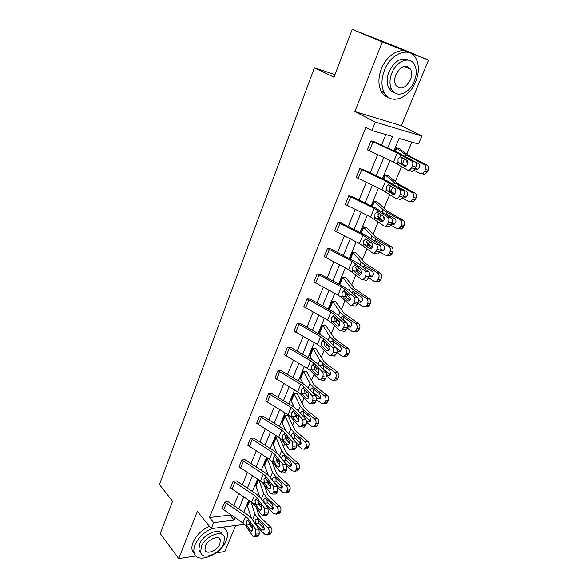 <?xml version="1.0" encoding="UTF-8"?>
<svg xmlns="http://www.w3.org/2000/svg" width="588" height="588" viewBox="0 0 588 588"><rect width="100%" height="100%" fill="white"/><g stroke="black" fill="none" stroke-linecap="round" stroke-linejoin="round"><path stroke-width="0.88" d="M407.587 66.525L407.837 67.943M244.564 524.342L211.246 528.641L197.333 511.376L178.73 558.6L160.23 533.617L172.563 501.226L159.451 484.527L314.426 67.738L333.991 77.241L352.205 29.4L398.414 47.562L428.549 60.072L382.288 41.932L354.858 111.558L375.335 122.113L421.861 136.063L418.487 144.016L399.142 138.423L393.997 150.815M352.205 29.4L382.288 41.932M178.73 558.6L195.929 555.976M216.046 552.904L224.866 551.559L235.67 525.488M354.858 111.558L401.347 125.722L428.549 60.072M401.347 125.722L421.861 136.063M257.029 509.693L257.338 508.951M259.146 504.658L259.683 503.387M265.688 489.135L266.32 487.628M268.091 483.424L268.716 481.954M274.515 468.188L275.485 465.872M277.213 461.771L277.926 460.088M283.512 446.829L284.835 443.683M286.518 439.684L287.319 437.781M292.684 425.05L294.368 421.045M296.007 417.157L296.911 415.018M302.041 402.846L304.106 397.944M305.694 394.166L306.693 391.792M311.581 380.201L314.036 374.358M315.58 370.697L316.682 368.081M321.313 357.092L324.179 350.279M325.671 346.744L326.7 344.311M331.242 333.521L334.535 325.693M335.976 322.29L336.865 320.166M341.378 309.457L345.119 300.586M346.494 297.315L347.251 295.521M351.727 284.901L355.924 274.927M357.247 271.796L357.849 270.355M362.289 259.822L366.971 248.709M368.228 245.733L368.683 244.645M373.079 234.215L378.26 221.911M379.444 219.096L379.745 218.383M384.096 208.056L389.8 194.518M395.356 181.332L401.604 166.507M406.859 154.019L411.879 142.105M258.867 515.206L260.219 517.124M258.676 520.755L258.161 521.975M334.969 74.669L314.426 67.738M267.922 507.995L260.653 497.985L256.456 494.14L236.442 480.881L233.23 481.182L254.391 495.427L257.199 497.999L264.438 508.039L267.922 507.995L268.29 512.839L264.798 512.89L264.438 508.039M230.489 487.886L233.208 481.16L230.503 487.9L251.576 502.181L254.361 504.769L261.542 514.86L263.137 515.507L264.798 512.89M286.437 464.527L278.771 454.921L274.412 451.187L253.825 438.104L250.584 438.258L272.384 452.312L275.294 454.818L282.931 464.446L286.437 464.527L286.841 469.4L283.328 469.334L282.931 464.446M281.527 472.12L282.725 470.753L286.231 470.819L285.033 472.179L279.917 471.554L272.347 461.852L269.451 459.338L247.754 445.241L250.584 438.258M305.709 419.281L297.616 410.115L293.089 406.499L271.899 393.629L268.65 393.637L291.104 407.462L294.125 409.88L302.188 419.068L305.709 419.281C306.671 420.633 306.818 422.265 306.15 424.176L302.629 423.977C303.29 422.059 303.143 420.42 302.188 419.068M300.666 426.962L301.997 425.462L305.525 425.653L304.187 427.153L299.049 426.469L291.053 417.208L288.054 414.768L265.725 400.928L268.65 393.637M325.789 372.145L317.241 363.465L312.537 359.981L290.7 347.346L287.451 347.199L310.589 360.76L313.735 363.09L322.253 371.785L325.789 372.145C326.803 373.439 326.965 375.078 326.274 377.062L322.731 376.717C323.422 374.732 323.26 373.086 322.253 371.785M284.408 354.784L287.451 347.199L284.408 354.784L307.414 368.375L310.538 370.719L318.983 379.495L320.585 379.921L322.731 376.717M346.729 322.988L337.696 314.852L332.793 311.515L310.288 299.145L307.039 298.836L330.897 312.088L334.168 314.323L343.179 322.481L346.729 322.988C347.802 324.223 347.978 325.87 347.258 327.928L343.708 327.435C344.421 325.37 344.245 323.716 343.179 322.481M303.864 306.738L307.039 298.836L303.864 306.738L327.589 320.026L330.838 322.275L339.768 330.522L341.349 330.868L343.708 327.435M368.58 271.693L359.025 264.144L353.917 260.969L330.706 248.9L327.457 248.415L352.08 261.329L365.023 271.009L368.58 271.693C369.712 272.861 369.911 274.515 369.161 276.647L365.596 275.985C366.346 273.839 366.155 272.185 365.023 271.009M363.002 279.69L364.883 277.668L368.441 278.33L366.567 280.344L361.458 279.41L348.625 269.605L324.142 256.655L327.457 248.415M391.41 218.104L375.967 208.218L351.999 196.488L348.757 195.804L374.196 208.336L387.837 217.237L391.41 218.104C392.608 219.199 392.821 220.853 392.042 223.072L388.47 222.227C389.249 220 389.043 218.332 387.837 217.237M385.603 226.226L387.72 223.984L391.292 224.829L389.175 227.064L384.118 226.02L370.587 216.987L345.281 204.389L348.757 195.804M415.275 162.067L399.009 153.101L374.24 141.759L371.006 140.863L397.304 152.961L411.703 161.002L415.275 162.067C416.554 163.082 416.782 164.743 415.966 167.051L412.394 166C413.21 163.684 412.974 162.016 411.703 161.002M409.219 170.336L411.607 167.845L415.187 168.888L412.791 171.373L407.807 170.189L393.526 162.001L367.397 149.844L371.006 140.863M387.749 147.956L392.483 136.489L371.932 130.543L365.846 127.339L209.49 517.514L229.945 515.088L230.224 514.412M233.811 505.658L238.728 493.655M242.337 484.85L247.401 472.502M251.032 463.645L256.243 450.93M259.889 442.022L265.254 428.924M268.929 419.964L274.449 406.484M278.146 397.473L283.835 383.589M287.547 374.534L293.405 360.231M297.138 351.117L303.173 336.387M306.929 327.222L313.147 312.052M316.925 302.835L323.334 287.201M327.126 277.926L333.734 261.814M337.549 252.495L344.355 235.891M348.199 226.512L355.211 209.401M359.077 199.971L366.302 182.331M370.19 172.85L377.643 154.659M381.553 145.126L385.868 134.578M403.206 190.402L387.36 180.964L363.002 169.425L359.76 168.631L385.618 180.957L399.634 189.439L403.206 190.402C404.448 191.46 404.669 193.114 403.868 195.378L400.296 194.43C401.09 192.158 400.869 190.497 399.634 189.439M397.282 198.597L399.531 196.23L403.103 197.171L400.854 199.53L395.827 198.421L381.928 189.799L356.203 177.407L359.76 168.631M379.87 245.196L370.036 237.971L364.825 234.877L341.238 222.977L337.99 222.389L363.016 235.119L376.305 244.424L379.87 245.196C381.039 246.328 381.237 247.982 380.473 250.157L376.908 249.4C377.672 247.217 377.467 245.556 376.305 244.424M374.181 253.252L376.173 251.12L379.745 251.87L377.746 253.994L372.66 253.009L359.488 243.579L334.587 230.79L337.99 222.389M357.533 297.616L348.243 289.766L343.245 286.51L320.386 274.287L317.138 273.89L341.378 286.981L344.715 289.164L353.983 297.021L357.533 297.616C358.636 298.822 358.827 300.468 358.092 302.563L354.535 301.989C355.262 299.88 355.079 298.226 353.983 297.021M313.882 281.939L317.138 273.89L313.896 281.953L337.997 295.088L341.312 297.285L350.492 305.245L352.065 305.554L354.535 301.989M336.152 347.824L327.362 339.416L322.555 335.998L300.394 323.496L297.146 323.268L320.636 336.674L323.848 338.96L332.61 347.398L336.152 347.824C337.189 349.096 337.358 350.735 336.659 352.756L333.109 352.337C333.815 350.308 333.646 348.662 332.61 347.398M330.86 355.652L332.44 353.917L335.983 354.329L334.403 356.056L329.265 355.27L320.578 346.751L317.395 344.45L294.015 330.993L297.146 323.268M315.646 395.959L307.333 387.029L302.71 383.479L281.204 370.719L277.955 370.653L300.747 384.346L303.827 386.728L312.118 395.673L315.646 395.959C316.631 397.282 316.785 398.914 316.109 400.862L312.573 400.597C313.25 398.642 313.095 397.003 312.118 395.673M310.523 403.684L311.934 402.111L315.462 402.368L314.058 403.941L308.913 403.228L300.696 394.203L297.631 391.806L274.971 378.091L277.955 370.653M295.977 442.132L288.098 432.746L283.659 429.064L262.77 416.091L259.543 416.186L281.652 430.115L284.614 432.577L292.464 441.992L295.977 442.132L296.396 447.02L292.883 446.887L292.464 441.992M291.001 449.769L292.258 448.335L295.779 448.468L294.514 449.894L289.392 449.239L281.608 439.75L278.661 437.274L256.64 423.294L259.529 416.164M277.088 486.474L269.627 476.662L265.342 472.87L245.049 459.698L241.83 459.934L263.299 474.082L266.158 476.618L273.589 486.46L277.088 486.474L277.47 491.333L273.971 491.333L273.589 486.46M239.059 466.791L241.815 459.919L239.059 466.791L260.425 480.969L263.262 483.52L270.634 493.42L272.244 494.03L273.971 491.333M258.933 529.09L251.862 518.895L247.732 515L227.997 501.66L224.792 502.02L245.659 516.36L248.408 518.969L255.457 529.193L258.933 529.09L259.286 533.919L255.802 534.036L255.457 529.193M254.207 536.565L255.229 535.374L258.713 535.256L257.691 536.447L254.207 536.565L252.619 535.889L245.63 525.606L242.895 522.989L222.117 508.62L224.77 501.998M371.932 130.543L375.335 122.113M211.246 528.641L213.664 522.644L234.171 520.108L235.141 517.741M209.49 517.514L213.664 522.644M238.757 508.98L243.719 496.97M247.357 488.15L252.458 475.788M256.118 466.923L261.373 454.193M265.048 445.278L270.458 432.165M274.162 423.198L279.734 409.704M283.453 400.685L289.193 386.779M292.934 377.709L298.844 363.391M302.607 354.263L308.693 339.519M312.485 330.338L318.755 315.146M322.562 305.914L329.023 290.259M332.852 280.976L339.511 264.843M343.363 255.508L350.228 238.875M354.101 229.489L361.179 212.341M365.075 202.904L372.366 185.227M376.291 175.731L383.81 157.511M250.267 523.599L249.371 523.717M390.02 160.377L382.428 178.634M378.474 188.145L371.116 205.851M367.191 215.311L360.054 232.481M356.144 241.881L349.221 258.536M345.332 267.885L338.622 284.048M334.756 293.339L328.236 309.023M324.4 318.262L318.071 333.477M314.257 342.672L308.112 357.438M304.319 366.574L298.359 380.906M294.588 389.991L288.804 403.912M285.048 412.938L279.432 426.454M275.699 435.429L270.245 448.556M266.533 457.479L261.241 470.224M257.551 479.095L252.406 491.472M248.739 500.3L243.741 512.324M245.181 513.287L249.679 512.751M249.459 500.778L247.372 505.805L249.444 500.763M258.286 479.573L255.795 485.563L258.264 479.565M267.136 458.236L264.372 464.946L267.136 458.236L267.665 458.199M275.934 437.097L273.111 443.933L275.934 437.097L278.205 436.994M284.893 415.547L282.005 422.5L284.893 415.547L287.98 415.473L294.735 429.6L296.793 432.07L307.759 441.206C309.082 442.536 309.435 444.131 308.825 445.983L307.076 448.703L305.907 448.909M318.571 423.441L315.771 423.852C316.395 421.956 316.035 420.346 314.683 419.024L303.489 410.005L300.328 406.389L294.051 393.6L291.089 400.671L294.037 393.585L297.116 393.578L304.187 407.249L306.304 409.652L317.491 418.634C318.836 419.957 319.196 421.559 318.571 423.441L316.748 426.256L315.462 426.447M303.357 371.182L300.365 378.429L303.357 371.182L306.436 371.249L313.838 384.442L316.013 386.786L327.413 395.606C328.788 396.907 329.155 398.524 328.516 400.443L326.605 403.353L325.201 403.522M312.86 348.339L309.788 355.711L312.86 348.339L315.94 348.478L323.679 361.172L325.914 363.45L337.549 372.101C338.945 373.387 339.32 375.012 338.673 376.967L336.667 379.98L335.123 380.12M349.037 352.998L346.266 353.153C346.927 351.154 346.545 349.515 345.112 348.243L333.234 339.739L329.794 336.417L322.569 325.054L319.424 332.558L322.555 325.039L325.634 325.252L333.727 337.431L336.02 339.636L347.89 348.111C349.316 349.375 349.698 351.007 349.037 352.998L346.927 356.122L345.252 356.218M332.44 301.269L329.251 308.943L332.44 301.269L335.527 301.563L343.98 313.191L358.452 323.613C359.907 324.855 360.297 326.494 359.621 328.53L357.408 331.764L355.578 331.808M339.43 284.474L342.532 277.007L345.612 277.389L354.446 288.443L369.235 298.594C370.727 299.814 371.124 301.468 370.433 303.533L368.103 306.885L366.118 306.87M350.044 258.963L352.837 252.252L355.916 252.715L365.141 263.174L380.252 273.03C381.774 274.236 382.178 275.89 381.472 277.999L380.759 279.653L379.017 281.483L376.871 281.387M360.885 232.899L363.355 226.975L366.427 227.527L376.055 237.361L391.512 246.916C393.063 248.099 393.475 249.76 392.755 251.914L392.027 253.604L390.16 255.523L387.441 255.295L389.3 253.369L392.027 253.604M374.093 201.162L371.991 206.278L374.093 201.162L377.158 201.809L387.213 210.989L403.015 220.228C404.603 221.382 405.022 223.058 404.287 225.248L403.537 226.975L401.545 229.004L399.303 228.842M416.076 197.994L413.386 197.524C414.143 195.282 413.709 193.592 412.085 192.452L394.548 182.67L385.081 174.812L383.317 179.053L385.059 174.805L388.124 175.547L398.613 184.037L414.775 192.938C416.4 194.069 416.826 195.753 416.076 197.994L415.312 199.758L413.18 201.897L410.983 201.75M428.13 170.123L425.455 169.535C426.234 167.242 425.793 165.544 424.132 164.434L406.183 155.056L396.283 147.882L394.893 151.226L396.261 147.875L399.318 148.72L410.27 156.489L426.807 165.044C428.461 166.147 428.902 167.837 428.13 170.123L427.344 171.924L425.058 174.18L422.919 174.055M229.945 515.088L234.171 520.108M402.604 157.797L401.082 159.554L401.773 163.508L398.701 162.744L405.125 166.36M415.187 168.888L415.966 167.051M412.791 171.373L411.38 171.218M406.117 166.066L401.773 163.508M411.607 167.845L412.394 166M398.701 162.744L398.025 161.95L398.054 158.789L399.899 156.871L401.134 156.937L406.977 160.333C407.984 161.134 408.16 162.457 407.521 164.302L405.617 166.294L404.507 166.176M414.239 170.395L420.244 173.482L422.39 173.614L424.676 171.351L427.344 171.924M401.398 163.192L401.949 163.611M407.278 164.787L406.771 161.061M425.455 169.535L424.676 171.351M415.179 168.903L417.48 169.322L419.317 167.506C419.928 165.684 419.575 164.331 418.266 163.449L413.254 160.906M415.459 168.249L417.524 169.307M374.38 38.11L372.285 37.294M415.753 81.548C419.229 72.544 419.266 64.753 415.848 58.175C409.652 46.121 390.792 53.067 384.449 70.237C381.208 78.983 381.149 86.495 384.273 92.779C390.542 105.421 409.292 98.416 415.753 81.548M408.388 52.361C400.281 46.93 386.514 55.213 381.369 68.862C378.157 77.579 378.121 85.069 381.252 91.338C382.979 94.44 385.353 96.469 388.367 97.417M394.342 92.625C391.998 92.015 390.167 90.537 388.852 88.185C386.573 83.636 386.61 78.197 388.962 71.868C394.585 60.799 401.192 56.911 408.792 60.204M414.349 81.284C416.848 74.808 416.885 69.215 414.466 64.504C410.012 55.75 396.422 60.777 391.814 73.147C389.447 79.49 389.396 84.937 391.659 89.501C396.15 98.556 409.682 93.492 414.349 81.284M395.908 74.625C394.364 78.726 394.335 82.254 395.812 85.209C400.626 90.273 405.5 88.494 410.431 79.865C412.026 75.712 412.048 72.126 410.505 69.105C405.691 64.129 400.825 65.974 395.908 74.625M406.727 67.466L406.323 66.224M211.798 528.568C203.911 532.169 198.318 537.623 195.003 544.922C193.812 547.965 193.533 550.633 194.165 552.94C196.782 564.642 221.022 554.881 226.255 540.475C227.549 537.285 227.843 534.485 227.137 532.067C226.336 529.59 224.572 527.987 221.852 527.274M224.726 528.597L223.683 527.039M209.343 526.282C201.669 529.92 196.238 535.286 193.048 542.386C191.864 545.421 191.592 548.097 192.225 550.397L194.51 553.903M200.809 552.816L198.884 550.096L199.486 544.282C203.176 533.97 220.169 526.995 222.47 534.646M223.822 543.356L224.462 537.336C222.712 529.112 205.109 535.991 201.302 546.612L200.684 552.433C202.537 560.82 220.03 553.786 223.822 543.356M205.374 546.024L204.977 549.802C206.16 555.182 217.442 550.669 219.89 543.929L220.302 540.071C219.155 534.749 207.829 539.203 205.374 546.024M390.652 185.808L389.403 187.374L390.065 191.313L386.985 190.674L393.401 194.51M403.103 197.171L403.868 195.378M400.854 199.53L399.399 199.347M394.416 194.106L390.065 191.313M399.531 196.23L400.296 194.43M386.985 190.674L386.331 189.858L386.367 186.727L388.447 184.808L395.04 188.586C396.018 189.424 396.187 190.747 395.562 192.555L393.769 194.444L392.63 194.305M378.995 213.216L377.974 214.583L378.621 218.516L375.526 217.986L381.935 222.029M391.292 224.829L392.042 223.072M389.175 227.064L387.683 226.85M382.942 221.522L378.621 218.516M387.72 223.984L388.47 222.227M375.526 217.986L374.894 217.148L374.931 214.039L376.959 212.217L383.376 216.222C384.317 217.09 384.486 218.405 383.868 220.177L382.178 221.977L381.009 221.808M402.552 198.178L408.285 201.302L410.483 201.449L412.622 199.295L415.312 199.758M389.197 189.931L394.68 193.878M395.327 193.026L395.099 188.689M413.386 197.524L412.622 199.295M398.62 185.242L397.929 186.874L406.345 191.335C407.631 192.239 407.976 193.577 407.374 195.37L405.661 197.09L403.331 196.649M403.677 195.833L405.852 197.017M391.049 225.322L396.591 228.504L398.84 228.666L400.832 226.63L403.537 226.975M377.665 216.333L383.45 220.941M374.115 201.177L383.17 209.688L387.132 212.393L400.31 219.853L403.015 220.228M384.133 219.346L383.457 216.428M387.22 214.37L385.419 213.973L386.882 214.172L394.688 218.604C395.945 219.53 396.283 220.868 395.695 222.617L394.1 224.256L391.74 223.785M404.287 225.248L401.582 224.895L400.832 226.63M401.582 224.895C402.317 222.698 401.898 221.014 400.31 219.853M392.145 222.815L394.408 224.109M367.618 240.022L366.794 241.205L367.419 245.13L364.317 244.704L369.646 248.709L370.712 248.937M379.745 251.87L380.473 250.157M377.746 253.994L376.224 253.751M371.697 248.334L367.419 245.13M376.173 251.12L376.908 249.4M364.317 244.704L363.707 243.844L363.744 240.764L365.729 239.022L371.961 243.241C372.88 244.138 373.035 245.461 372.432 247.195L370.844 248.9L369.646 248.709M366.522 242.263L372.351 247.372M379.752 251.848L385.147 255.119L387.441 255.295M363.355 226.975L372.042 236.119L375.886 238.963L388.786 246.651L391.512 246.916M372.799 245.6L372.204 243.461M375.805 240.808L374.144 240.499L375.644 240.713L383.288 245.284C384.515 246.225 384.846 247.555 384.273 249.275L382.781 250.833L380.399 250.334M392.755 251.914L390.035 251.671L389.3 253.369M390.035 251.671C390.755 249.51 390.344 247.842 388.786 246.651M380.796 249.172L383.192 250.613M376.82 241.418L376.019 242.307M356.504 266.261L355.858 267.253L356.46 271.171L353.351 270.847L358.533 275.03L359.731 275.25L358.533 275.03M368.441 278.33L369.161 276.647M360.679 274.567L356.46 271.171M364.883 277.668L365.596 275.985M353.351 270.847L352.756 269.973L352.8 266.915L354.233 265.364L355.586 265.526L360.797 269.679L361.245 273.626L359.746 275.243M361.414 273.141L357.702 270.171L355.703 267.716M368.669 277.801L373.953 281.16L376.276 281.358L378.018 279.521L380.759 279.653M352.837 252.252L361.142 261.991L364.883 264.96L377.518 272.876L380.252 273.03M362.428 266.834L364.237 266.489L372.13 271.391C373.336 272.354 373.659 273.677 373.101 275.36L371.697 276.838L369.293 276.309M381.472 277.999L378.738 277.867L378.018 279.521M378.738 277.867C379.444 275.743 379.04 274.082 377.518 272.876M369.595 274.905L372.197 276.551M365.707 267.364L364.861 268.547M345.641 291.942L345.149 292.75L345.737 296.661L342.62 296.425L347.655 300.777L348.971 300.99M353.829 303.636L357.386 304.209L358.092 302.563M357.386 304.209L355.622 306.12L354.138 305.885M349.882 300.225L345.737 296.661M342.62 296.425L342.04 295.536L342.084 292.508L343.98 290.913L349.867 295.543L350.301 299.483L348.89 301.019L347.655 300.777M357.82 303.195L362.994 306.642L365.346 306.863L366.978 305.121L369.727 305.15M343.862 290.92L347.104 295.33L350.61 298.395M339.452 284.489L342.554 277.022L350.477 287.326L354.108 290.413L366.486 298.535L369.235 298.594M351.44 292.464L353.476 291.913L361.208 296.94C362.392 297.918 362.708 299.233 362.157 300.894L360.848 302.291L358.379 301.703M370.433 303.533L367.676 303.496L366.978 305.121M367.676 303.496C368.375 301.416 367.97 299.762 366.486 298.535M358.533 300.02L361.414 301.931M354.851 292.758L353.925 294.566M334.668 317.711L335.233 321.614L332.117 321.474L337.012 325.98L338.431 326.178M343.017 329.045L346.575 329.537L347.258 327.928M346.575 329.537L344.899 331.353L343.51 331.162M339.305 325.333L335.233 321.614M332.117 321.474L331.551 320.57L331.603 317.564L333.447 316.043L339.18 320.857L339.592 324.789L338.254 326.252L337.012 325.98M347.199 328.06L352.271 331.588L354.645 331.83L356.174 330.177L358.937 330.111M334.91 317.248L336.726 319.968L339.945 323.01M329.273 308.957L330.096 310.038M332.463 301.284L340.026 312.125L343.561 315.33L355.689 323.65L358.452 323.613M340.724 317.579L341.768 316.741L342.944 316.8L350.522 321.952C351.675 322.952 351.984 324.26 351.448 325.884L350.22 327.215L347.648 326.531M359.621 328.53L356.857 328.589L356.174 330.177M356.857 328.589C357.533 326.546 357.144 324.907 355.689 323.65M347.559 324.495L350.852 326.774M344.237 317.63L343.377 319.975M324.407 342.157L324.951 346.045L321.827 346.001L326.59 350.654L328.097 350.838M335.983 354.329L336.659 352.756M334.403 356.056L333.095 355.909M328.935 349.919L324.951 346.045M332.44 353.917L333.109 352.337M321.827 346.001L321.283 345.075L321.335 342.098L323.143 340.643L328.714 345.634L329.104 349.566L327.847 350.955L326.59 350.654M336.792 352.403L341.775 356.019L344.156 356.284L345.59 354.711L348.368 354.549M325.767 342.797L329.376 347.008M319.446 332.573L321.151 335.204M330.272 342.194L331.434 341.099L332.624 341.172L340.055 346.45C341.187 347.457 341.488 348.757 340.966 350.352L339.805 351.617L337.086 350.793M346.266 353.153L345.59 354.711M336.454 348.184L340.496 351.102M333.852 341.995L333.212 345.002M314.352 366.103L314.881 369.977L311.75 370.014L316.388 374.813L317.976 374.968M322.077 378.268L325.62 378.599L326.274 377.062M325.62 378.599L324.128 380.252L322.9 380.135M318.762 373.983L314.881 369.977M311.75 370.014L311.221 369.08L311.272 366.126L313.044 364.736L318.461 369.903L318.836 373.821L317.645 375.144L316.388 374.813M326.553 376.21L331.485 379.936L333.881 380.23L335.233 378.731L338.012 378.488M317.13 368.536L318.696 370.197M309.81 355.725L312.162 359.768M312.875 348.361L319.776 360.216L323.113 363.641L334.763 372.329L337.549 372.101M320.092 366.25L321.305 364.957L322.518 365.045L329.802 370.433L330.699 374.321L329.611 375.526L327.722 375.291L326.693 374.512M338.673 376.967L335.888 377.209L335.233 378.731M335.888 377.209C336.534 375.247 336.16 373.615 334.763 372.329M323.687 365.861L323.407 369.367L330.338 374.923M304.503 389.557L305.018 393.423L301.887 393.541L306.392 398.48L308.053 398.605M315.462 402.368L316.109 400.862M314.058 403.941L312.904 403.86M308.796 397.539L305.018 393.423M311.934 402.111L312.573 400.597M301.887 393.541L301.372 392.593L301.423 389.668L303.151 388.337L308.428 393.666L308.781 397.576L307.656 398.84L306.392 398.48M316.476 399.495L321.416 403.375L323.812 403.691L325.083 402.265L327.876 401.935M300.365 378.429L303.202 383.773M303.371 371.204L309.957 383.538L313.206 387.058L324.62 395.915L327.413 395.606M310.243 389.572L311.39 388.33L312.625 388.433L319.762 393.931L320.636 397.789L319.615 398.943L317.726 398.693L316.44 397.686M328.516 400.443L325.723 400.766L325.083 402.265M325.723 400.766C326.362 398.84 325.995 397.223 324.62 395.915M313.742 389.249L313.551 392.578L320.379 398.26M294.816 412.629L295.345 416.392L292.214 416.591L296.602 421.662L298.322 421.758M305.525 425.653L306.15 424.176M304.187 427.153L303.114 427.094M299.02 420.611L295.345 416.392M301.997 425.462L302.629 423.977M292.214 416.591L291.714 415.635L291.773 412.725L293.463 411.468L298.594 416.943L298.932 420.839L297.866 422.044L296.602 421.662M306.569 422.272L311.544 426.329L313.941 426.675L315.139 425.315L317.939 424.904M291.104 400.685L294.309 407.286M300.365 413.224L301.673 411.24L302.923 411.357L309.92 416.951L310.78 420.795L309.817 421.89L307.928 421.618L306.282 420.28M315.771 423.852L315.139 425.315M303.864 412.467L303.893 415.334L310.611 421.126M285.298 435.34L285.871 438.905L282.74 439.185L287.01 444.374L288.774 444.44M295.779 448.468L296.396 447.02M294.514 449.894L293.508 449.857M289.436 443.212L285.871 438.905M292.258 448.335L292.883 446.887M282.74 439.185L282.255 438.207L282.306 435.326L283.967 434.128L288.958 439.75L289.289 443.639L288.274 444.793L287.01 444.374M296.8 444.543L301.872 448.835L304.268 449.203L305.392 447.902L308.208 447.417M282.027 422.515L285.511 430.328M284.915 415.569L290.891 428.792L293.971 432.496L304.951 441.669L307.759 441.206M290.862 436.031L292.155 433.687L293.412 433.819L300.277 439.515L301.122 443.337L300.211 444.381L298.322 444.087L295.904 442.044M308.825 445.983L306.017 446.468L305.392 447.902M306.017 446.468C306.627 444.609 306.267 443.014 304.951 441.669M294.397 434.789L294.426 437.634L301.034 443.521M275.97 457.611L276.588 460.977L273.449 461.323L277.609 466.629L279.418 466.666M286.231 470.819L286.841 469.4M285.033 472.179L284.1 472.164M280.035 465.351L276.588 460.977M282.725 470.753L283.328 469.334M273.449 461.323L273.038 457.479L274.655 456.332L279.521 462.102L279.829 465.983L278.874 467.078L277.609 466.629M287.164 466.313L292.39 470.885L294.779 471.282L295.845 470.047L298.66 469.481L297.601 470.709L296.528 470.929M273.111 443.933L276.816 452.936M275.948 437.112L281.645 450.753L284.643 454.546L295.411 463.866L298.226 463.322C299.52 464.674 299.865 466.255 299.27 468.077L298.66 469.481M279.888 438.126L285.459 451.518L287.466 454.046L298.226 463.322M281.586 458.449L281.858 456.773L282.828 455.693L284.092 455.847L290.825 461.631L291.655 465.431L290.795 466.424L288.906 466.115L284.93 462.638M299.27 468.077L296.455 468.636L295.845 470.047M296.455 468.636C297.05 466.813 296.705 465.218 295.411 463.866M285.121 456.685L285.151 459.5L291.633 465.483M266.842 479.463L267.481 482.616L264.343 483.035L268.393 488.452L270.23 488.459M273.376 492.722L276.875 492.722L277.47 491.333M276.875 492.722L275.743 494.023L274.868 494.023M270.803 487.04L267.481 482.616M264.343 483.035L263.946 479.198L265.533 478.11L270.267 484.012L270.561 487.878L269.657 488.929L268.393 488.452M277.624 487.555L283.093 492.509L285.481 492.928L286.488 491.744L289.311 491.112L288.304 492.288L287.326 492.509M264.372 464.946L268.238 475.126M267.158 458.25L272.575 472.289L275.493 476.17L286.055 485.622L288.877 485.012C290.149 486.372 290.487 487.952 289.899 489.738L289.311 491.112M271.862 461.286L276.367 473.009L278.322 475.589L288.877 485.012M272.582 480.55L272.766 478.301L273.685 477.272L274.949 477.441L281.556 483.314L282.372 487.092L281.564 488.04L279.682 487.709L274.39 482.932M289.899 489.738L287.084 490.37L286.488 491.744M287.084 490.37C287.664 488.577 287.326 486.989 286.055 485.622M275.963 478.294L276.044 480.947L276.75 481.91L282.409 487.004M257.897 500.902L258.551 503.828L255.42 504.32L259.352 509.84L261.219 509.818M264.21 514.257L267.702 514.199L268.29 512.839M267.702 514.199L266.629 515.441L265.813 515.455M261.748 508.289L258.551 503.828M255.42 504.32L255.03 500.498L256.581 499.462L261.197 505.489L261.476 509.348L260.616 510.347L259.352 509.84M268.018 508.135L273.979 513.706L276.353 514.155L277.308 513.03L280.131 512.324L278.293 513.669M255.795 485.563L259.778 496.911M258.999 480.043L263.674 493.413L266.518 497.367L276.882 506.959L279.712 506.275C280.954 507.65 281.292 509.215 280.719 510.972L280.131 512.324M264.071 484.608L267.452 494.096L269.348 496.728L279.712 506.275M264.203 502.836L263.843 499.418L264.718 498.433L265.989 498.617L272.472 504.57L273.273 508.326L272.501 509.237L270.627 508.885L264.196 502.858M280.719 510.972L277.889 511.678L277.308 513.03M277.889 511.678C278.469 509.914 278.131 508.341 276.882 506.959M266.989 499.491L267.121 501.976L267.805 502.946L273.354 508.098M249.136 521.953L249.79 524.643L246.659 525.194L250.495 530.817L252.377 530.766M258.713 535.256L259.286 533.919M257.691 536.447L256.934 536.469M252.862 529.112L249.79 524.643M255.229 535.374L255.802 534.036M246.659 525.194L246.291 521.387L247.805 520.402L252.296 526.554L252.568 530.398L251.745 531.354L250.495 530.817M257.926 527.642L265.041 534.499L267.408 534.97L268.304 533.897L271.134 533.125L269.422 534.418M247.372 505.805L251.444 518.337M250.944 501.762L254.949 514.132L257.713 518.168L267.893 527.877L270.723 527.127C271.943 528.516 272.273 530.075 271.707 531.802L271.134 533.125M256.302 507.495L258.698 514.779L260.55 517.455L270.723 527.127M255.442 523.526L255.096 520.13L255.92 519.189L257.199 519.388L263.564 525.422L264.343 529.156L263.615 530.031L261.756 529.648L255.302 523.857M271.707 531.802L268.878 532.574L268.304 533.897M268.878 532.574C269.444 530.839 269.113 529.274 267.893 527.877M258.191 520.292L258.367 522.607L259.036 523.577L264.468 528.788M367.397 149.844L371.028 140.87M400.185 156.79L401.009 154.835M397.209 163.898L398.025 161.95M393.526 162.001L397.304 152.961M369.389 150.844L373.035 141.862M424.132 164.434L426.807 165.044M410.373 157.481L409.77 158.9M406.183 155.056L405.58 156.489M404.551 158.922L402.457 163.905M396.657 148.11L395.283 151.403M415.797 169.219L416.841 169.447M356.232 177.422L359.782 168.646M388.447 184.808L389.249 182.897M385.537 191.761L386.331 189.858M381.928 189.799L385.618 180.957M358.188 178.451L361.752 169.667M345.303 204.404L348.78 195.819M376.959 212.217L377.746 210.342M374.115 219.008L374.894 217.148M370.587 216.987L374.196 208.336M347.221 205.462L350.713 196.87M412.085 192.452L414.775 192.938M394.548 182.67L393.784 184.485M392.688 187.094L390.88 191.394M385.441 175.055L383.699 179.237M403.934 196.98L405.242 197.201M387.132 212.393L386.456 213.988M383.17 209.688L382.251 211.871M381.083 214.649L379.576 218.221M384.045 219.677L383.641 220.64M374.46 201.427L372.373 206.461M392.328 224.131L393.879 224.329M334.609 230.805L338.012 222.404M365.729 239.022L366.5 237.184M362.943 245.666L363.707 243.844M359.488 243.579L363.016 235.119M336.49 231.9L339.908 223.484M375.886 238.963L375.225 240.521M372.042 236.119L370.969 238.654M369.734 241.594L368.522 244.476M372.608 246.71L372.329 247.357M363.377 226.99L360.914 232.907M363.715 227.255L361.282 233.098M380.98 250.686L382.744 250.848M324.142 256.655L327.479 248.43M354.74 265.247L355.49 263.453M352.014 271.752L352.756 269.973M348.625 269.605L352.08 261.329M325.995 257.772L329.331 249.54M364.883 264.96L364.237 266.489M361.142 261.991L359.937 264.865M358.636 267.952L357.702 270.171M352.859 252.267L350.066 258.977M353.19 252.546L350.433 259.161M369.874 276.676L371.829 276.779M343.98 290.913L344.715 289.164M341.312 297.285L342.04 295.536M337.997 295.088L341.378 286.981M315.712 283.1L318.983 275.037M354.108 290.413L353.476 291.913M350.477 287.326L349.132 290.516M347.765 293.75L347.104 295.33M342.877 277.315L339.813 284.68M358.996 302.114L361.12 302.151M333.447 316.043L334.168 314.323M330.838 322.275L331.551 320.57M327.589 320.026L330.897 312.088M305.642 307.906L308.847 300.012M343.561 315.33L342.944 316.8M340.026 312.125L338.556 315.624M337.137 318.997L336.726 319.968M332.771 301.585L329.581 309.266M348.353 327.024L350.617 326.979M294.037 331.007L297.168 323.282M323.143 340.643L323.848 338.96M320.578 346.751L321.283 345.075M317.395 344.45L320.636 336.674M295.786 332.198L298.924 324.466M345.112 348.243L347.89 348.111M333.234 339.739L332.624 341.172M329.794 336.417L328.2 340.217M326.722 343.715L326.56 344.098M322.871 325.37L319.74 332.896M337.931 351.411L340.312 351.286M313.044 364.736L313.735 363.09M310.538 370.719L311.221 369.08M307.414 368.375L310.589 360.76M286.121 355.997L289.2 348.427M323.113 363.641L322.518 365.045M319.776 360.216L318.057 364.295M313.169 348.684L310.104 356.056M327.722 375.291L330.199 375.085M274.971 378.091L277.977 370.668M303.151 388.337L303.827 386.728M300.696 394.203L301.372 392.593M297.631 391.806L300.747 384.346M276.654 379.319L279.668 371.895M313.206 387.058L312.625 388.433M309.957 383.538L308.127 387.882M303.658 371.535L300.644 378.768M317.726 398.693L320.269 398.407M314.308 393.519L313.345 393.482M265.725 400.928L268.672 393.659M293.463 411.468L294.125 409.88M291.053 417.208L291.714 415.635M288.054 414.768L291.104 407.462M267.378 402.177L270.333 394.901M314.683 419.024L317.491 418.634M303.489 410.005L302.923 411.357M300.328 406.389L298.388 410.99M294.331 393.945L291.376 401.038M307.928 421.618L310.53 421.251M304.635 416.275L303.041 416.26M256.662 423.316L259.543 416.186M283.967 434.128L284.614 432.577M281.608 439.75L282.255 438.207M278.661 437.274L281.652 430.115M258.286 424.587L261.182 417.451M293.971 432.496L293.412 433.819M290.891 428.792L288.855 433.635M285.18 415.922L282.284 422.875M298.322 444.087L300.96 443.646M295.154 438.582L293.022 438.611M247.776 445.263L250.606 438.273M274.655 456.332L275.294 454.818M272.347 461.852L272.979 460.338M269.451 459.338L272.384 452.312M249.371 446.549L252.208 439.559M284.643 454.546L284.092 455.847M281.645 450.753L279.506 455.84M276.213 437.479L273.369 444.3M288.906 466.115L291.575 465.593M285.864 460.455L283.254 460.536M264.806 478.191L265.504 478.103L266.158 476.618M263.262 483.52L263.887 482.035M260.425 480.969L263.299 474.082M240.624 468.092L243.41 461.235M275.493 476.17L274.949 477.441M272.575 472.289L270.333 477.596M267.408 458.625L264.622 465.321M279.682 487.709L282.358 487.121M276.75 481.91L273.729 482.057M256.581 499.462L257.199 497.999M254.361 504.769L254.971 503.313M251.576 502.181L254.391 495.427M232.047 489.223L234.781 482.498M266.518 497.367L265.989 498.617M263.674 493.413L261.351 498.94M258.602 479.779L256.037 485.953M270.627 508.885L273.31 508.23M267.805 502.946L264.504 503.174M222.117 508.62L224.792 502.02M247.805 520.402L248.408 518.969M245.63 525.606L246.225 524.18M242.895 522.989L245.659 516.36M223.638 509.958L226.314 503.35M257.713 518.168L257.199 519.388M254.949 514.132L252.531 519.865M249.775 500.983L247.607 506.195M261.756 529.648L264.424 528.943M259.036 523.577L255.743 523.871M399.899 156.871L401.891 157.378M422.39 173.614L425.058 174.18M404.206 66.37L410.505 69.105M388.852 88.185L391.659 89.501M384.273 92.779L381.252 91.338M218.78 538.189L220.302 540.071M198.884 550.096L200.684 552.433M194.165 552.94L192.225 550.397M388.095 184.904L389.807 185.279M376.555 212.319L378.091 212.591M397.973 187.116L398.965 187.366M410.483 201.449L413.18 201.897M398.84 228.666L401.545 229.004M365.273 239.132L366.691 239.338M354.233 265.364L355.564 265.511M363.119 266.452L364.663 266.702M376.276 281.358L379.017 281.483M343.436 291.038L344.686 291.134M355.622 306.12L352.065 305.554M352.33 291.861L353.778 292.06M365.346 306.863L368.103 306.885M332.874 316.16L334.043 316.219M344.899 331.353L341.349 330.868M341.768 316.741L343.127 316.888M354.645 331.83L357.408 331.764M322.533 340.761L323.62 340.79M331.434 341.099L332.698 341.202M344.156 356.284L346.927 356.122M312.404 364.854L313.426 364.847M324.128 380.252L320.585 379.921M321.305 364.957L322.481 365.03M333.881 380.23L336.667 379.98M302.489 388.455L303.437 388.418M311.39 388.33L312.485 388.374M323.812 403.691L326.605 403.353M292.78 411.571L293.662 411.519M301.673 411.24L302.688 411.255M313.941 426.675L316.748 426.256M283.262 434.223L284.085 434.157M292.155 433.687L293.096 433.679M304.268 449.203L307.076 448.703M273.942 456.428L274.699 456.347M282.828 455.693L283.695 455.671M294.779 471.282L297.601 470.709M275.743 494.023L272.244 494.03M273.685 477.272L274.486 477.235M285.481 492.928L288.304 492.288M255.846 499.535L256.5 499.44M266.629 515.441L263.137 515.507M264.718 498.433L265.46 498.381M276.353 514.155L279.182 513.449M247.063 520.468L247.666 520.365M255.92 519.189L256.603 519.13M267.408 534.97L270.237 534.198"/></g></svg>
